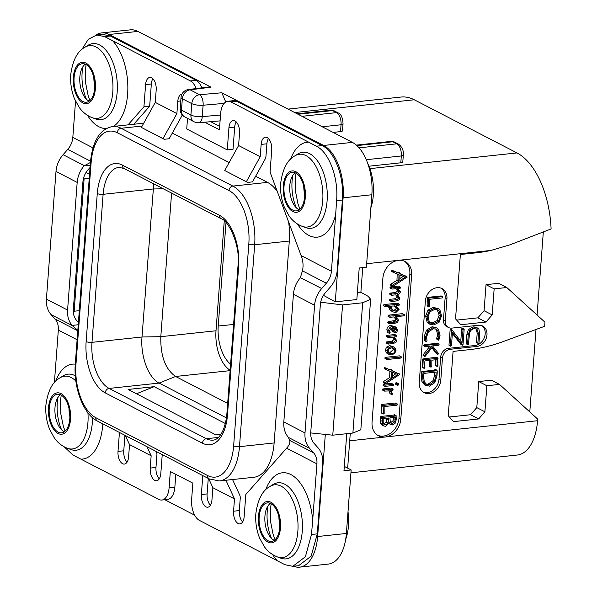 <?xml version="1.0" encoding="UTF-8"?>
<svg xmlns="http://www.w3.org/2000/svg" width="597" height="597" viewBox="0 0 597 597"><rect width="100%" height="100%" fill="white"/><g stroke="black" fill="none" stroke-linecap="round" stroke-linejoin="round"><path stroke-width="0.9" d="M325.238 435.407L317.634 536.524A42.521 22.402 -96.1 0 1 299.627 567.15A42.521 22.402 -96.1 0 1 293.508 566.247M194.697 515.204L164.787 499.726M86.005 172.526L89.55 174.249M101.617 32.925L130.37 29.85A42.521 22.402 83.9 0 1 137.944 31.417L109.199 34.492A42.521 22.402 -96.1 0 0 101.617 32.925A42.521 22.402 -96.1 0 0 95.751 35.148M109.199 34.492L211.017 87.177L190.137 89.834A8.507 4.813 -97.2 0 0 188.451 89.535A8.507 8.507 0 0 0 181.04 97.333L180.182 108.736A8.507 8.507 0 0 0 184.757 116.922L194.204 121.818A8.507 8.507 0 0 0 198.861 122.736A8.507 4.134 -95 0 0 202.256 116.631L203.114 105.229L224.136 103.385M188.451 89.535L209.45 86.871L211.017 87.177M181.04 97.333A8.507 2.381 -175.7 0 0 182.339 98.744A8.507 6.828 -62.6 0 1 190.137 89.834L199.585 94.722A8.507 4.134 -95 0 1 203.114 105.229A8.507 2.381 4.3 0 1 191.786 103.632L182.339 98.744L181.481 110.139L190.928 115.027L191.786 103.632A8.507 6.828 -62.6 0 1 199.585 94.722L221.823 92.766L225.756 101.99M221.823 92.766L323.641 145.459A42.521 22.402 -96.1 0 1 343.103 197.823L335.283 301.858L323.447 295.343M172.294 133.116L229.158 162.541M255.635 176.242L267.508 182.391A47.618 25.096 83.9 0 1 277.195 191.256M288.605 221.957A47.618 25.096 83.9 0 1 289.306 241.039L274.127 442.959A47.618 25.096 83.9 0 1 253.956 477.257L219.315 480.958A47.618 25.096 -96.1 0 0 239.487 446.66L254.665 244.74A47.618 25.096 -96.1 0 0 232.867 186.085L121.139 128.273A47.618 25.096 -96.1 0 0 112.654 126.519C100.124 128.885 92.736 140.601 90.498 161.66L75.319 363.58C73.23 387.371 83.483 414.527 97.453 421.086L209.181 478.906L219.315 480.958M279.814 525.382A26.701 14.074 83.9 0 1 278.896 516.838M69.879 416.751A26.701 14.074 83.9 0 1 68.961 408.199M94.729 86.184A26.701 14.074 83.9 0 1 93.819 77.64M304.664 194.823A26.701 14.074 83.9 0 1 303.754 186.271M113.311 126.445A47.73 25.149 -96.1 0 0 127.616 94.132A47.73 25.149 -96.1 0 0 112.527 40.648L104.609 36.633L96.789 34.992L102.565 34.38L110.408 36.014L196.085 80.296A17.007 8.962 83.9 0 1 201.89 87.834M133.758 124.266L149.675 106.191L151.34 83.998A9.992 5.269 83.9 0 1 152.877 78.744M228.935 127.743L234.688 127.131L233.017 149.317L227.27 149.929L228.935 127.743A9.992 5.269 83.9 0 1 233.166 120.549A9.992 5.269 83.9 0 1 239.524 133.221L238.599 145.519L224.726 170.541L247.531 182.413L246.345 181.734L260.225 156.713L238.599 145.519M234.688 127.131A9.992 5.269 83.9 0 1 236.218 121.87M247.531 182.413L252.479 181.884A3.403 2.731 117.4 0 0 252.732 181.481L264.956 159.436A6.806 5.463 117.4 0 0 265.971 156.093L266.896 143.795A9.992 5.269 83.9 0 1 268.426 138.541M236.628 101.281L230.882 101.893A17.007 8.962 -96.1 0 0 227.853 101.266L233.599 100.647A17.007 8.962 -96.1 0 1 236.628 101.281L322.149 145.578C334.775 151.466 344.484 177.578 342.387 200.04L337.163 270.635A23.813 19.111 117.4 0 1 330.051 287.388L325.425 292.679A17.007 13.649 -62.6 0 0 320.343 304.642L310.746 432.31A17.007 13.649 -62.6 0 0 314.089 443.377L318 447.757A23.813 19.111 117.4 0 1 322.678 463.25L317.291 533.86L311.164 556.143L298.597 565.702L292.821 566.322L305.388 556.755L311.485 534.479L312.679 520.39A47.73 25.149 -96.1 0 0 292.597 475.57A47.73 25.149 -96.1 0 0 265.658 489.876M210.696 121.691L219.681 126.34M232.561 479.54L239.718 495.114A6.806 5.463 117.4 0 1 240.24 498.294L239.315 510.592A9.992 5.269 -96.1 0 0 242.621 521.942M208.271 478.436L207.107 493.92A9.992 5.269 -96.1 0 0 210.413 505.271M156.123 451.451L156.377 451.989A6.806 5.463 117.4 0 1 156.899 455.168L155.974 467.466A9.992 5.269 -96.1 0 0 159.28 478.816M124.93 435.303L123.766 450.795A9.992 5.269 -96.1 0 0 127.071 462.145M64.14 446.787L73.14 455.13L158.869 499.405A17.007 8.962 -96.1 0 0 161.899 500.032L167.653 499.42A17.007 8.962 -96.1 0 0 174.854 487.174L169.1 487.786L170.324 471.503L192.853 483.16L191.63 499.443A17.007 8.962 -96.1 0 0 199.413 520.39L284.881 564.695L292.821 566.322M175.816 474.346L174.854 487.174M335.283 301.858L356.842 299.552L359.215 267.986L366.401 267.217L371.849 194.749L343.103 197.823M357.357 292.702L360.879 292.329L368.065 296.284L370.64 299.254L360.827 429.78L352.887 433.041L332.768 435.191L310.709 432.922M320.686 302.216L342.559 304.918L362.685 302.769L370.64 299.254M137.944 31.417L352.387 142.385A42.521 22.402 83.9 0 1 371.849 194.749M180.182 108.736A8.507 2.381 -175.7 0 0 181.481 110.139A8.507 6.828 117.4 0 0 184.757 116.922M220.532 115.02L202.256 116.631A8.507 2.381 4.3 0 1 190.928 115.027A8.507 6.828 117.4 0 0 194.204 121.818M83.371 178.906L89.214 178.697M73.282 310.738L74.155 311.224L79.297 310.671M74.155 311.224L84.08 179.249M344.297 466.399L351.155 469.951L346.379 533.457A42.521 22.402 83.9 0 1 328.372 564.075L299.627 567.15M346.753 433.691L343.969 470.72L351.155 469.951M348.014 511.748A36.566 19.268 83.9 0 1 345.693 539.27M350.275 433.318L347.655 468.138M362.737 267.605L360.879 292.329M367.625 163.13A36.566 19.268 83.9 0 1 370.864 207.816M449.392 416.997L470.555 414.736L476.794 407.609L484.898 411.803L486.861 385.752L499.502 384.401L537.673 419.094L537.554 420.721A47.618 25.096 83.9 0 1 517.383 455.018L350.939 472.802M382.886 278.135A17.007 13.649 -62.6 0 1 398.483 260.314A17.007 13.649 -62.6 0 1 405.079 261.493A17.007 13.649 -62.6 0 1 411.632 275.068L400.796 419.176A17.007 13.649 -62.6 0 1 385.199 436.997A17.007 13.649 -62.6 0 1 378.61 435.817A17.007 13.649 -62.6 0 1 372.05 422.251L382.886 278.135M288.082 109.109L401.072 97.042A73.983 38.984 83.9 0 1 414.258 99.774L516.972 152.922A73.983 38.984 83.9 0 1 551.091 228.942L510.099 244.777L490.958 250.434A170.078 136.504 117.4 0 1 476.54 252.785L460.369 254.509L455.533 318.835L460.794 324.731L485.951 322.044L492.189 314.917L494.144 288.866L486.033 284.665L498.682 283.314L506.793 287.515L494.144 288.866M543.315 232.017L537.076 315.037M535.994 329.469L529.793 411.923M506.793 287.515L544.964 322.201L544.658 326.275L502.868 341.693A170.078 136.504 117.4 0 1 469.257 349.67L453.086 351.402L448.25 415.721L453.511 421.624L478.66 418.937L484.898 411.803M456.675 320.111L477.839 317.85L484.077 310.724L486.033 284.665M423.288 392.132A12.753 10.239 117.4 0 0 438.996 379.244L440.653 357.26A8.507 6.828 -62.6 0 1 448.451 348.349L450.25 349.282A8.507 6.828 117.4 0 0 442.452 358.193L440.802 380.177A12.753 10.239 -62.6 0 1 424.161 392.654A12.753 10.239 -62.6 0 1 419.243 382.476L425.362 301.06A12.753 10.239 -62.6 0 1 442.004 288.575A12.753 10.239 -62.6 0 1 446.922 298.754L445.272 320.738A8.507 6.828 117.4 0 0 448.548 327.522A8.507 6.828 117.4 0 0 451.847 328.111L478.436 325.268A11.052 8.873 -62.6 0 1 482.719 326.037A11.052 8.873 -62.6 0 1 486.51 337.439A11.052 8.873 -62.6 0 1 476.839 346.439L475.04 345.506A11.052 8.873 117.4 0 0 484.525 337.111A11.052 8.873 117.4 0 0 481.786 325.634M450.25 349.282L476.839 346.439M477.839 317.85L485.951 322.044M484.077 310.724L492.189 314.917M499.502 384.401L491.398 380.207L478.749 381.558L476.794 407.609M470.555 414.736L478.66 418.937M486.861 385.752L478.749 381.558M377.729 435.31A17.007 13.649 117.4 0 0 398.997 418.243L409.833 274.135A17.007 13.649 117.4 0 0 404.154 261.068M400.483 287.247L392.154 287.858L391.811 288.336L392.125 289.075L395.833 288.679L397.565 289.403L399.52 291.769L397.266 293.455L391.856 294.037L391.505 294.634L391.833 295.261L395.371 294.881L397.117 295.612L399.057 297.948L396.796 299.709L391.557 300.269L391.483 301.485L396.475 300.948L399.169 299.813L399.953 298.06L397.356 294.672L399.714 293.597L400.423 291.888L397.766 288.47L400.244 288.209L400.483 287.247L398.341 286.075L390.356 286.933L390.326 288.142L391.886 288.948M392.125 289.075L391.811 288.336L390.005 287.403L390.326 288.142M396.557 288.948L397.721 290.836L395.468 292.523L390.05 293.105L390.028 294.328L389.707 293.702L391.833 295.261M396.109 295.157L397.251 297.015L394.998 298.776L389.751 299.336L389.684 300.552L391.251 301.358M391.483 301.485L391.184 300.776L389.386 299.843L389.684 300.552M397.184 273.948L396.968 280.284L390.759 284.247L392.557 285.179L392.61 286.5L407.206 277.068L400.065 273.657M407.206 277.068L400.065 273.829L399.759 272.948L397.953 272.016L398.266 272.351L397.953 272.016L397.303 272.508L391.945 270.232L391.513 271.396L393.281 272.314M391.572 270.478L393.371 271.411L393.154 271.896L391.513 271.396M390.759 284.247L390.811 285.567L392.498 286.441M392.61 286.5L390.811 285.567M399.423 304.709L399.05 304.104L385.662 305.53L385.229 306.179L385.535 306.754L390.617 306.209L390.162 307.53L391.871 311.179L392.983 311.925L395.938 312.47L399.072 309.395L396.08 305.627L399.057 305.313L399.05 304.104L397.244 303.172L397.624 303.776L397.244 303.172L383.856 304.597L383.737 305.821L385.281 306.619M385.535 306.754L383.737 305.821M388.378 306.448L390.072 310.246L392.983 311.925M404.281 314.589L402.482 313.656L388.251 315.179L388.199 316.395L390.005 317.328L393.535 316.947L394.998 317.514L397.505 320.164L396.833 321.44L395.221 322.059L389.893 322.626L389.826 323.843L394.901 323.298L397.647 322.096L398.445 320.283L397.535 318.171L395.475 316.746L404.356 315.791L404.602 314.783L390.05 316.111L390.005 317.328M394.087 317.119L395.707 319.238L395.035 320.507L388.095 321.693L388.02 322.91L389.587 323.716M389.826 323.843L387.737 322.335L388.02 322.91M390.834 328.216L392.729 331.686L395.572 332.805L396.848 332.096L397.542 330.163L396.169 327.343L392.684 326.425C390.199 326.693 388.856 328.089 388.669 330.619L389.535 333.447L390.162 332.745L389.595 330.559L392.445 327.708L393.192 330.925L394.535 332.619M395.483 326.902L390.878 325.492C388.393 325.761 387.057 327.156 386.871 329.686L387.475 332.365L389.535 333.447M396.923 336.208L396.565 335.484L388.408 336.357L388.46 337.559L391.833 337.201L393.617 337.88L395.826 340.417L393.595 342.297L388.356 342.857L388.281 344.073L393.274 343.544L395.975 342.342L396.759 340.529L393.878 336.984L396.557 336.693L396.565 335.484L394.766 334.551L395.124 335.275L394.766 334.551L386.61 335.424L386.662 336.626L388.207 337.432M388.46 337.559L388.154 336.969L386.349 336.036L386.662 336.626M392.677 337.469L394.02 339.484L391.796 341.365L386.55 341.924L386.483 343.141L388.043 343.947M388.281 344.073L387.983 343.387L386.177 342.454L386.483 343.141M394.005 346.984L389.759 345.633L386.58 347.111L385.334 350.058L386.475 352.946L389.147 354.499L391.528 354.894L394.692 353.469L396.02 350.394L394.774 347.506L394.005 346.984L391.565 346.566L388.386 348.044L387.14 350.991L388.281 353.879L389.147 354.499M401.438 357.021L399.348 355.857L385.177 357.372L384.811 357.969L385.199 358.603L384.811 357.969L386.617 358.901L386.998 359.536L401.139 358.021L401.438 357.021L386.983 358.304L386.998 359.536M389.863 371.252L389.654 377.588L383.446 381.55L385.244 382.483L385.296 383.804L399.893 374.364L392.751 370.961M399.893 374.364L392.751 371.133L392.438 370.252L390.639 369.319L390.945 369.655L390.639 369.319L389.99 369.812L384.625 367.528L384.199 368.692L385.968 369.61M384.259 367.774L386.058 368.707L385.841 369.2L384.199 368.692M383.446 381.55L383.498 382.871L385.177 383.737M385.296 383.804L383.498 382.871M396.289 382.617L396.796 382.826L395.729 382.938L395.617 384.229L397.953 385.371L398.789 384.371L398.602 383.759L397.527 383.871L397.251 384.535L397.953 385.371M393.572 384.834L391.333 383.364L391.766 383.901L391.333 383.364L383.252 384.229L383.281 385.438L385.08 386.371L393.259 385.498L393.572 384.834L393.139 384.296L385.05 385.162L385.08 386.371M393.147 389.722L390.96 388.087L391.341 388.789L390.96 388.087L382.804 388.96L382.468 389.431L384.625 391.102L389.714 390.901L390.893 391.93L391.848 394.587L392.639 394.013L390.804 390.438L392.796 390.229L392.766 389.02L384.61 389.893L384.625 391.102M388.804 390.654L390.05 393.654L391.848 394.587M397.438 404.617L397.05 403.938L383.834 405.348L381.483 404.52L381.282 412.594L383.401 413.982L384.177 413.445L384.117 406.572L396.998 405.199L397.438 404.617L395.251 403.005L395.632 403.684L395.251 403.005L382.043 404.415M381.282 412.594L381.595 413.049L381.282 412.594M388.826 423.609L392.378 424.937L395.08 423.348L396.341 419.46L395.99 415.549L395.401 416.034L382.692 417.393L382.259 417.885L382.334 424.183L383.767 425.989L385.587 426.273L389.251 422.601L390.348 424.333L388.856 423.557M396.333 416.124L394.184 414.616L394.535 415.191L394.184 414.616L393.595 415.102L380.886 416.46L380.147 420.236L380.528 423.251L381.968 425.057L383.767 425.989M396.968 280.284L398.774 281.217L392.557 285.179M393.319 272.329L398.99 274.71L398.774 281.217M391.945 270.232L393.744 271.165L393.371 271.411M392.251 270.314L393.744 271.165M397.303 272.508L394.05 271.247M400.065 273.284L399.759 272.948L399.102 273.441M399.796 280.62L399.968 275.075L405.206 277.277L399.796 280.62M403.236 276.448L399.863 278.53M394.49 305.798L398.124 309.425L395.998 311.209L393.333 310.694L391.095 307.5L392.251 306.037L394.878 305.992M394.363 305.813L396.318 308.492L394.192 310.276L392.445 310.127M387.475 332.365L389.274 333.298M394.318 330.917L395.58 331.574L394.124 330.634L393.498 327.671L395.639 328.41L396.609 330.216L395.58 331.574L394.916 331.447M395.162 328.119L394.654 327.902M393.841 327.477L394.811 329.283L393.781 330.641M391.625 353.648L388.998 352.961L388.057 350.939L388.99 348.864L391.505 347.827L394.065 348.447L395.087 350.484C394.848 352.431 393.692 353.491 391.625 353.648L388.699 352.693M389.52 353.305L388.998 352.961M393.647 348.193L393.199 347.999M392.259 347.514L393.281 349.551L389.819 352.715M389.654 377.588L391.46 378.52L385.244 382.483M384.184 368.685L391.677 372.013L391.46 378.52M384.625 367.528L386.431 368.461L386.058 368.707M384.931 367.61L386.431 368.461M389.99 369.812L386.737 368.543M392.751 370.588L392.438 370.252L391.789 370.744M392.483 377.916L392.654 372.379L397.893 374.58L392.483 377.916M395.923 373.752L392.542 375.834M398.602 383.759L398.095 383.55M381.304 404.87L383.11 405.803L383.401 413.982M381.483 404.52L383.289 405.453L383.11 405.803M383.662 405.251L383.289 405.453M380.386 417.915L382.184 418.848M380.617 417.512L382.416 418.445M393.595 415.102L395.401 416.034M392.498 423.616L391.214 423.415L390.281 422.415L389.96 417.87L395.423 417.288L394.818 421.683L392.498 423.616L390.445 422.698M385.655 424.907L384.296 424.698L383.237 423.4L383.177 418.594L388.953 417.975L388.043 423.057L385.655 424.907L383.535 423.989M393.624 417.475L393.013 420.751L390.699 422.683M387.095 418.176L386.244 422.124L383.849 423.974M448.548 327.522L446.743 326.589A8.507 6.828 -62.6 0 1 443.467 319.805L445.123 297.821A12.753 10.239 117.4 0 0 441.079 288.164M448.451 348.349L475.04 345.506M477.63 327.954L474.6 327.537L469.772 330.253L468.257 334.924L467.555 344.282L468.414 344.462L469.354 335.051C469.63 331.193 471.317 329.074 474.406 328.701L476.876 329.037L478.548 333.805L477.854 343.021L478.346 343.35L478.981 342.835L479.689 333.327L478.854 329.037L476.279 327.26L473.242 326.835L468.421 329.551L466.906 334.23L466.205 343.581L466.682 343.932M476.13 328.768L477.197 333.104L476.503 342.32L476.996 342.648M452.369 333.417L460.862 344.35L462.615 345.253L462.996 344.865L464.167 329.29L463.772 328.887L463.041 329.499L462.041 342.827L452.175 330.141L450.444 329.208L450.825 329.44L450.145 329.611L448.974 345.193L449.429 345.521M464.167 329.29L462.421 328.186L462.817 328.589L462.421 328.186L461.69 328.805L460.757 341.185M442.817 297.328L442.437 296.649L429.221 298.067L427.318 297.47L427.109 305.537L428.78 306.694L429.556 306.157L429.497 299.291L442.377 297.918L442.817 297.328L441.079 295.955L441.467 296.634L441.079 295.955L427.877 297.366M427.109 305.537L427.43 306L427.109 305.537M438.407 308.671L433.332 307.395L427.967 310.142L425.676 316.022L427.161 322.38L430.086 324.372L433.81 324.925L439.131 322.186L441.549 315.776L439.87 309.798L438.407 308.671L434.683 308.097L429.318 310.843L427.027 316.723L428.519 323.081L430.086 324.372M435.571 328.925L436.325 329.626L437.72 334.626L436.511 338.939L438.452 340.186L438.944 339.686L440.071 335.215L438.422 329.275L436.758 327.94L433.512 327.402L427.937 330.775L425.497 337.148L425.915 341.171L426.385 341.544L427.042 340.82L426.512 337.044L428.601 331.678L433.407 328.746L436.28 329.216L437.676 330.32L439.071 335.32L438.041 340.036M436.758 327.94L432.161 326.701L426.579 330.081L424.139 336.454L424.564 340.469L426.385 341.544M431.892 347.775L436.146 353.32L437.728 354.282M429.944 346.17L423.303 354.611L423.131 355.566L425.191 356.29L432.295 347.238L437.497 354.021L436.511 353.655M437.862 354.357L437.497 354.021L438.228 354.066L438.198 353.088L432.512 345.894L438.549 345.253L439.071 344.536L438.705 343.984L437.355 343.282L437.72 343.835L437.355 343.282L424.064 344.7L423.683 345.394L425.445 346.656L431.997 345.954L424.654 355.312L424.333 355.916L424.766 356.484M429.444 360.439L429.437 365.998L430.855 367.088M435.646 359.775L435.519 365.215L437.228 366.379L437.937 365.745L437.765 357.976L436.407 357.275L436.706 357.655L436.407 357.275L422.907 358.924L422.504 359.454L422.475 367.177L424.183 368.327L424.9 367.842L424.848 360.931L430.795 360.297L430.788 366.7L429.437 365.998L429.676 366.476M435.519 365.215L435.877 365.677L435.519 365.215M422.475 367.177L422.833 367.633L422.475 367.177M436.877 370.17L435.206 369.416L434.616 370.147L421.795 371.521L421.176 375.909L421.952 381.722L424.594 384.893L429.489 386.132L434.706 382.707L436.974 375.864L437.325 370.976L436.556 370.11L435.967 370.849L423.146 372.215L422.527 376.61L423.31 382.423L425.945 385.587M476.503 342.32L478.346 343.35M466.205 343.581L468.033 344.633M452.175 330.141L451.496 330.313L450.325 345.894L450.78 346.223L451.451 345.685L452.444 332.469L462.615 345.253M460.862 344.35L462.22 345.051M448.974 345.193L450.78 346.223M427.139 297.821L428.489 298.522L428.78 306.694M427.318 297.47L428.668 298.172L428.489 298.522M429.042 297.97L428.668 298.172M433.9 323.581L430.609 323.096L429.325 322.074L428.042 316.708L430.012 311.731L434.653 309.425L437.87 309.925L439.071 310.828L440.534 315.888L438.467 321.29L433.9 323.581L432.549 322.88L429.967 322.686M437.161 309.627L439.183 315.186L437.116 320.589L432.549 322.88M436.511 338.939L437.862 339.641M423.131 355.566L424.482 356.267M422.982 355.215L424.333 355.916M439.071 344.536L438.705 343.984L425.415 345.402L425.034 346.088L425.445 346.656M423.31 358.991L424.668 359.692L423.855 360.155L424.183 368.327M435.795 357.663L437.146 358.357L424.668 359.692M438.056 358.357L437.765 357.976L437.146 358.357M431.027 367.177L430.788 366.7L431.027 367.177L431.78 366.618L431.832 360.185L437.011 359.633L437.228 366.379M421.795 371.521L423.146 372.215M434.616 370.147L435.967 370.849M434.601 369.834L435.952 370.528M429.527 384.789L426.489 384.326L424.273 381.759L423.512 376.244L423.945 373.386L436.138 372.088L436.004 376.095L434.317 381.401L429.527 384.789L425.848 383.916M434.788 372.229L434.653 375.394L432.967 380.699L428.176 384.087M368.983 166.205L400.811 162.802A4.254 1.187 -175.7 0 0 402.796 161.959L403.311 155.116A4.254 1.187 -175.7 0 1 401.318 155.966L400.811 162.802M333.096 132.407L340.529 131.609A4.254 1.187 -175.7 0 0 342.514 130.765L343.029 123.922A4.254 1.187 -175.7 0 1 341.044 124.773L340.529 131.609M226.009 222.569L218.233 326.007A32.313 17.029 83.9 0 0 230.606 364.23M224.263 220.875L216.002 330.775A32.313 17.029 -96.1 0 0 230.158 370.222M153.742 183.854L142.004 336.992C140.295 355.999 148.504 378.08 159.138 383.073L226.45 417.907M171.6 193.092L160.802 336.671C160.406 355.991 165.339 369.252 175.593 376.468L227.658 403.415M182.227 114.93A6.806 5.463 117.4 0 1 181.615 116.311L169.384 138.355A3.403 2.731 117.4 0 1 169.138 138.758L164.19 139.288L141.377 127.415L155.257 102.393L156.183 90.095A9.992 5.269 83.9 0 0 149.825 77.416A9.992 5.269 83.9 0 0 145.593 84.617L143.929 106.803L149.675 106.191M90.237 165.175L84.132 165.832A23.813 19.111 117.4 0 0 77.177 182.398L67.58 310.067A23.813 19.111 117.4 0 0 72.133 325.41L77.811 330.387M90.438 162.459L84.132 165.832M128.012 124.877L143.929 106.803M54.387 382.647L58.342 330.051A17.007 13.649 117.4 0 0 54.991 318.985L51.088 314.604A23.813 19.111 -62.6 0 1 46.409 299.112L56.006 171.443A23.813 19.111 -62.6 0 1 63.11 154.698L67.745 149.399A17.007 13.649 117.4 0 0 72.819 137.437L75.543 101.191M78.237 324.761L72.133 325.41M119.437 432.467L118.012 451.407A9.992 5.269 83.9 0 0 124.37 464.085A9.992 5.269 83.9 0 0 128.601 456.892L129.527 444.586L151.153 455.78L150.228 468.078A9.992 5.269 83.9 0 0 156.578 480.757A9.992 5.269 83.9 0 0 160.809 473.555L162.235 454.615M125.363 435.534L129.527 444.586M146.989 446.72L151.153 455.78M202.786 475.593L201.361 494.54A9.992 5.269 83.9 0 0 207.711 507.211A9.992 5.269 83.9 0 0 211.942 500.017L212.868 487.719L208.711 478.66M225.92 480.249L234.494 498.905L233.569 511.204A9.992 5.269 83.9 0 0 239.927 523.882A9.992 5.269 83.9 0 0 244.158 516.681L245.822 494.495L286.62 448.175C289.314 445.168 290.321 442.578 289.642 440.407L288.373 437.31A23.813 19.111 -62.6 0 1 283.821 421.967L293.425 294.299A23.813 19.111 -62.6 0 1 300.373 277.732L321.701 288.508L326.335 283.217L302.395 270.822C303.589 266.061 303.157 260.971 301.097 255.561L270.068 172.078L271.732 149.892A9.992 5.269 83.9 0 0 265.381 137.213A9.992 5.269 83.9 0 0 261.15 144.414L260.225 156.713M297.418 223.972A47.73 25.149 -96.1 0 0 335.663 214.726L336.589 200.659C338.723 178.19 329.022 152.078 316.343 146.198L308.686 142.153A47.73 25.149 -96.1 0 0 290.508 159.309M335.663 214.726L331.41 271.247A17.007 13.649 -62.6 0 1 326.335 283.217M321.701 288.508A23.813 19.111 117.4 0 0 314.597 305.254L305 432.929A23.813 19.111 117.4 0 0 309.679 448.414L313.582 452.795A17.007 13.649 -62.6 0 1 316.925 463.862L312.679 520.397M302.395 270.822L300.44 277.501M187.518 118.355L186.727 128.952L227.27 149.929M164.19 139.288L163.003 138.601L176.884 113.587L177.802 101.281A9.992 5.269 83.9 0 1 181.951 94.095M141.377 127.415L163.003 138.601M155.257 102.393L176.884 113.587M112.527 40.648L190.339 80.908L196.085 80.296M196.189 88.557A17.007 8.962 -96.1 0 0 190.339 80.908M204.771 122.213L219.42 129.795L220.644 113.512A17.007 8.962 -96.1 0 1 227.853 101.266M230.882 101.893L308.686 142.153M90.057 167.473L88.005 169.824A17.007 13.649 -62.6 0 0 82.931 181.786L73.327 309.455A17.007 13.649 -62.6 0 0 76.677 320.522L78.408 322.462M161.899 500.032A17.007 8.962 -96.1 0 0 169.1 487.786M234.494 498.905L212.868 487.719M279.717 527.487A19.388 10.216 83.9 0 1 271.508 541.449A19.388 10.216 83.9 0 1 259.18 516.853A19.388 10.216 83.9 0 1 267.389 502.89A19.388 10.216 83.9 0 1 279.717 527.487M274.299 540.352A19.388 10.216 83.9 0 1 264.926 516.241A19.388 10.216 -96.1 0 1 270.351 503.368M64.364 431.721A19.388 10.216 -96.1 0 1 54.991 407.602A19.388 10.216 83.9 0 1 60.409 394.736M69.782 418.848A19.388 10.216 -96.1 0 0 57.454 394.251A19.388 10.216 -96.1 0 0 49.245 408.221A19.388 10.216 -96.1 0 0 61.573 432.81A19.388 10.216 -96.1 0 0 69.782 418.848M96.789 34.992L88.326 39.253L81.826 49.521M74.095 77.655A19.388 10.216 83.9 0 1 82.311 63.692A19.388 10.216 83.9 0 1 94.639 88.289A19.388 10.216 83.9 0 1 86.431 102.251A19.388 10.216 83.9 0 1 74.095 77.655M89.222 101.154A19.388 10.216 -96.1 0 1 79.849 77.043A19.388 10.216 83.9 0 1 85.267 64.17M299.157 209.786A19.388 10.216 83.9 0 1 289.784 185.674A19.388 10.216 -96.1 0 1 295.202 172.809M284.03 186.294A19.388 10.216 -96.1 0 0 296.366 210.883A19.388 10.216 -96.1 0 0 304.574 196.92A19.388 10.216 -96.1 0 0 292.246 172.324A19.388 10.216 -96.1 0 0 284.03 186.294M246.345 181.734L224.726 170.541M221.054 434.086L215.51 434.676L128.116 389.453L154.153 386.669L225.375 423.527M136.459 393.774L154.153 386.669M352.387 142.385L323.641 145.459M346.379 533.457L317.634 536.524M332.768 435.191L342.559 304.918M362.685 302.769L352.887 433.041M537.554 420.721L349.715 440.787M366.662 263.717L490.958 250.434M516.972 152.922L369.894 168.638M400.796 419.176L398.997 418.243M411.632 275.068L409.833 274.135M389.751 299.336L391.557 300.269M394.998 298.776L396.796 299.709M397.251 297.015L399.057 297.948M390.05 293.105L391.856 294.037M395.468 292.523L397.266 293.455M397.721 290.836L399.52 291.769M390.356 286.933L392.154 287.858M390.498 284.814L392.296 285.747M390.072 310.246L391.871 311.179M388.363 306.597L390.162 307.53M383.856 304.597L385.662 305.53M394.192 310.276L395.998 311.209M396.318 308.492L398.124 309.425M388.095 321.693L389.893 322.626M393.416 321.126L395.221 322.059M395.035 320.507L396.833 321.44M395.707 319.238L397.505 320.164M394.401 317.35L396.207 318.283M388.251 315.179L390.05 316.111M386.871 329.686L388.669 330.619M390.878 325.492L392.684 326.425M391.386 329.992L393.192 330.925M394.811 329.283L396.609 330.216M386.55 341.924L388.356 342.857M391.796 341.365L393.595 342.297M394.02 339.484L395.826 340.417M392.699 337.484L394.498 338.417M386.61 335.424L388.408 336.357M386.475 352.946L388.281 353.879M385.334 350.058L387.14 350.991M386.58 347.111L388.386 348.044M389.759 345.633L391.565 346.566M393.281 349.551L395.087 350.484M385.177 357.372L386.983 358.304M383.177 382.117L384.983 383.05M395.453 383.602L397.251 384.535M395.729 382.938L397.527 383.871M383.252 384.229L385.05 385.162M389.087 390.998L390.893 391.93M382.804 388.96L384.61 389.893M381.296 405.497L383.102 406.43M380.528 423.251L382.334 424.183M380.147 420.236L381.953 421.169M380.461 416.952L382.259 417.885M380.886 416.46L382.692 417.393M393.572 418.527L395.371 419.46M393.013 420.751L394.818 421.683M387.087 418.333L388.886 419.266M387.05 419.295L388.856 420.228M386.244 422.124L388.043 423.057M440.653 357.26L442.452 358.193M440.802 380.177L438.996 379.244M443.467 319.805L445.272 320.738M445.123 297.821L446.922 298.754M466.906 334.23L468.257 334.924M468.421 329.551L469.772 330.253M473.242 326.835L474.6 327.537M477.197 333.104L478.548 333.805M450.145 329.611L451.496 330.313M461.69 328.805L463.041 329.499M427.131 298.448L428.482 299.149M427.161 322.38L428.519 323.081M425.676 316.022L427.027 316.723M427.967 310.142L429.318 310.843M433.332 307.395L434.683 308.097M437.72 310.134L439.071 310.828M439.183 315.186L440.534 315.888M437.116 320.589L438.467 321.29M424.139 336.454L425.497 337.148M426.579 330.081L427.937 330.775M432.161 326.701L433.512 327.402M436.765 338.156L438.116 338.857M437.385 336.611L438.735 337.312M437.72 334.626L439.071 335.32M436.325 329.626L437.676 330.32M423.303 354.611L424.654 355.312M424.064 344.7L425.415 345.402M422.497 360.088L423.848 360.782M422.504 359.454L423.855 360.155M422.907 358.924L424.258 359.625M421.952 381.722L423.31 382.423M421.176 375.909L422.527 376.61M435.526 369.468L436.758 370.11M434.653 375.394L436.004 376.095M432.967 380.699L434.317 381.401M414.258 99.774L294.717 112.542M403.311 155.116C403.788 150.623 402.169 146.952 398.453 144.108A4.254 3.41 117.4 0 0 396.804 143.817A9.865 5.201 83.9 0 1 401.318 155.966L366.282 159.705M356.894 145.601L392.841 141.765A9.865 5.201 83.9 0 0 391.08 141.399L394.49 142.056A4.254 3.41 117.4 0 0 392.841 141.765L396.804 143.817L359.081 147.847M334.216 110.863L338.178 112.915A4.254 3.41 117.4 0 0 336.529 112.624L332.566 110.572A9.865 5.201 83.9 0 0 330.805 110.206L334.216 110.863A4.254 3.41 117.4 0 0 332.566 110.572L298.03 114.258M322.231 126.78L341.044 124.773A9.865 5.201 83.9 0 0 336.529 112.624L302 116.311M233.599 324.469L218.233 326.007M163.302 188.794L153.138 188.973L103.117 194.316A37.417 19.716 83.9 0 1 118.967 167.369L123.989 168.451L221.203 218.763C227.614 219.509 240.837 244.71 237.994 265.986L226.867 414.005C224.778 434.885 216.457 440.347 213.002 440.108A37.417 19.716 83.9 0 1 206.338 438.728L109.117 388.416A37.417 19.716 83.9 0 1 91.99 342.335L103.117 194.316A4.254 1.187 4.3 0 1 97.274 193.532A41.671 21.955 83.9 0 1 122.348 165.063L219.569 215.368A41.671 21.955 83.9 0 1 238.643 266.687A4.254 1.187 -175.7 0 1 237.994 265.986M238.643 266.687L227.509 414.706A41.671 21.955 83.9 0 1 202.435 443.183L105.221 392.871A41.671 21.955 83.9 0 1 86.14 341.551A4.254 1.187 4.3 0 0 91.99 342.335L142.004 336.992L160.802 336.671L216.002 330.775M230.129 370.64L175.593 376.468L159.138 383.073L109.117 388.416A4.254 3.41 -62.6 0 0 105.221 392.871M227.509 414.706A4.254 1.187 -175.7 0 1 226.867 414.005M207.54 475.511A43.372 22.85 -96.1 0 0 233.636 445.877L248.822 243.957A43.372 22.85 -96.1 0 0 228.972 190.54L117.243 132.728A43.372 22.85 -96.1 0 0 91.147 162.362L75.961 364.282A43.372 22.85 -96.1 0 0 95.819 417.699L207.54 475.511A4.254 3.41 117.4 0 0 209.181 478.906M86.14 341.551L97.274 193.532M233.636 445.877A4.254 1.187 4.3 0 0 239.487 446.66L274.127 442.959M248.822 243.957A4.254 1.187 4.3 0 0 254.665 244.74L289.306 241.039M228.972 190.54A4.254 3.41 -62.6 0 1 232.867 186.085L267.508 182.391M117.243 132.728A4.254 3.41 -62.6 0 1 121.139 128.273L142.146 126.027M91.147 162.362A4.254 1.187 -175.7 0 1 90.498 161.66M75.961 364.282A4.254 1.187 -175.7 0 1 75.319 363.58M95.819 417.699A4.254 3.41 117.4 0 0 97.453 421.086M145.593 84.617L151.34 83.998M123.766 450.795L118.012 451.407M155.974 467.466L150.228 468.078M207.107 493.92L201.361 494.54M239.315 510.592L233.569 511.204M336.589 200.659L342.387 200.04M311.485 534.479L317.291 533.86M261.15 144.414L266.896 143.795M177.802 101.281L180.772 100.968M92.945 147.847L72.819 137.437M87.483 115.34A47.73 25.149 -96.1 0 0 106.221 128.579M331.41 271.247L301.097 255.561M90.535 161.197L67.745 149.399M63.11 154.698L84.378 165.697M56.006 171.443L77.177 182.398M46.409 299.112L67.58 310.067M51.088 314.604L72.356 325.611M54.991 318.985L77.782 330.775M58.342 330.051L77.11 339.76M286.62 448.175L316.925 463.862M272.56 554.538A47.73 25.149 -96.1 0 0 277.224 560.65M81.065 459.145A47.73 25.149 -96.1 0 0 102.766 424.698A47.73 25.149 -96.1 0 0 102.826 423.87M75.274 364.163A47.73 25.149 -96.1 0 0 55.715 381.237M289.642 440.407L313.582 452.795M288.418 437.414L309.679 448.414M283.821 421.967L305 432.929M293.425 294.299L314.597 305.254M277.493 556.956L280.963 558.21A38.253 20.156 -96.1 0 0 302.261 531.315A38.253 20.156 -96.1 0 0 294 493.518A38.253 20.156 -96.1 0 0 273.083 484.51L269.963 486.465C262.516 490.376 257.807 499.443 255.844 513.659C255.255 522.144 256.501 530.263 259.576 538.009L264.337 546.673C267.792 551.501 272.172 554.934 277.493 556.956A36.589 19.283 -96.1 0 0 297.866 531.233A36.589 19.283 -96.1 0 0 289.97 495.077A36.589 19.283 -96.1 0 0 269.963 486.465M258.426 516.465A20.798 10.962 -96.1 0 0 267.949 542.083A20.798 10.962 -96.1 0 0 280.471 527.867A20.798 10.962 -96.1 0 0 270.948 502.256A20.798 10.962 -96.1 0 0 258.426 516.465M268.023 505.846A31.939 16.828 -96.1 0 0 267.21 511.845A31.939 16.828 -96.1 0 0 271.508 538.427M58.088 397.206A31.939 16.828 -96.1 0 0 57.275 403.206A31.939 16.828 -96.1 0 0 61.573 429.788M70.536 419.236A20.798 10.962 -96.1 0 0 61.013 393.617A20.798 10.962 -96.1 0 0 48.491 407.833A20.798 10.962 -96.1 0 0 58.013 433.444A20.798 10.962 -96.1 0 0 70.536 419.236M75.871 381.08A36.589 19.283 -96.1 0 0 60.028 377.826C52.581 381.744 47.872 390.804 45.909 405.02C45.32 413.512 46.566 421.631 49.641 429.37L54.402 438.041C57.857 442.87 62.237 446.295 67.558 448.325A36.589 19.283 -96.1 0 0 87.931 422.601A36.589 19.283 -96.1 0 0 87.923 412.773M67.558 448.325L71.028 449.571A38.253 20.156 -96.1 0 0 92.326 422.676A38.253 20.156 -96.1 0 0 92.513 417.684M75.326 375.849A38.253 20.156 -96.1 0 0 63.148 375.879L60.028 377.826M92.416 117.758L95.878 119.012A38.253 20.156 -96.1 0 0 117.176 92.117A38.253 20.156 -96.1 0 0 108.923 54.32A38.253 20.156 -96.1 0 0 88.005 45.312L84.886 47.267C77.438 51.178 72.73 60.245 70.759 74.461C70.177 82.946 71.424 91.065 74.498 98.811L79.259 107.475C82.707 112.303 87.095 115.736 92.416 117.758A36.589 19.283 -96.1 0 0 112.788 92.035A36.589 19.283 -96.1 0 0 104.893 55.879A36.589 19.283 -96.1 0 0 84.886 47.267M95.386 88.669A20.798 10.962 -96.1 0 0 85.864 63.058A20.798 10.962 -96.1 0 0 73.349 77.267A20.798 10.962 -96.1 0 0 82.871 102.885A20.798 10.962 -96.1 0 0 95.386 88.669M82.946 66.648A31.939 16.828 -96.1 0 0 82.132 72.647A31.939 16.828 -96.1 0 0 86.423 99.229M104.609 36.633L110.408 36.014M316.343 146.198L322.149 145.578M292.881 175.279A31.939 16.828 -96.1 0 0 292.067 181.279A31.939 16.828 -96.1 0 0 296.358 207.86M283.284 185.906A20.798 10.962 -96.1 0 0 292.806 211.517A20.798 10.962 -96.1 0 0 305.321 197.308A20.798 10.962 -96.1 0 0 295.799 171.69A20.798 10.962 -96.1 0 0 283.284 185.906M302.351 226.397A36.589 19.283 -96.1 0 0 322.723 200.674A36.589 19.283 -96.1 0 0 314.828 164.511A36.589 19.283 -96.1 0 0 294.821 155.899C287.373 159.817 282.665 168.876 280.694 183.092C280.112 191.585 281.359 199.697 284.433 207.443L289.194 216.114C292.642 220.942 297.03 224.368 302.351 226.397L305.813 227.644A38.253 20.156 -96.1 0 0 327.111 200.749A38.253 20.156 -96.1 0 0 318.858 162.951A38.253 20.156 -96.1 0 0 297.94 153.951L294.821 155.899M122.348 165.063A4.254 3.41 117.4 0 0 123.989 168.451M219.569 215.368A4.254 3.41 117.4 0 0 221.203 218.763M202.435 443.183A4.254 3.41 -62.6 0 1 206.338 438.728L218.293 437.444M220.092 120.87L198.861 122.736M391.348 301.463L389.542 300.53M391.669 295.231L389.871 294.299M391.983 289.052L390.184 288.12M400.303 287.038L398.498 286.105M392.55 286.485L390.751 285.553M393.296 272.322L391.498 271.389M399.93 272.978L398.132 272.045M407.02 276.769L405.221 275.836M385.386 306.731L383.58 305.798M399.251 304.134L397.445 303.201M389.684 323.82L387.878 322.887M389.841 317.305L388.035 316.373M388.14 344.051L386.334 343.118M388.311 337.536L386.513 336.604M396.744 335.514L394.938 334.581M394.52 337.283L393.93 336.977M386.796 359.498L384.998 358.566M401.266 356.812L399.468 355.879M385.237 383.789L383.431 382.856M392.617 370.274L390.819 369.342M399.706 374.065L397.901 373.132M397.595 385.311L395.796 384.378M398.415 383.602L396.609 382.677M384.886 386.341L383.08 385.408M393.348 384.334L391.55 383.401M391.684 394.565L389.886 393.632M384.453 391.072L382.655 390.139M392.953 389.05L391.154 388.117M383.237 413.96L381.438 413.027M397.244 403.968L395.445 403.035M396.102 415.564L394.304 414.639M477.988 343.312L476.637 342.611M467.697 344.596L466.347 343.894M451.959 329.94L450.608 329.238M464.026 328.917L462.675 328.223M450.459 346.185L449.101 345.484M428.616 306.671L427.265 305.97M442.631 296.679L441.273 295.985M426.161 341.506L424.81 340.805M425.213 346.618L423.855 345.924M438.907 344.014L437.556 343.312M437.802 354.342L436.452 353.64M423.997 368.297L422.646 367.603M437.922 357.999L436.571 357.297M437.034 366.349L435.683 365.648M430.93 367.162L429.571 366.461M436.832 370.133L435.482 369.431M394.49 142.056L398.453 144.108M391.08 141.399L356.342 145.108M338.178 112.915C341.185 114.154 342.805 117.825 343.029 123.922M330.805 110.206L297.149 113.803M143.72 123.198L112.654 126.519M271.15 503.771L270.463 509.36L270.74 522.442L273.083 534.233L275.001 539.785M61.215 395.139L60.528 400.721L60.804 413.803L63.289 426.086L65.066 431.153M86.072 64.573L85.386 70.155L85.662 83.237L88.132 95.483L89.923 100.587M296.008 173.212L295.321 178.801L295.597 191.876L297.933 203.667L299.858 209.226"/></g></svg>
